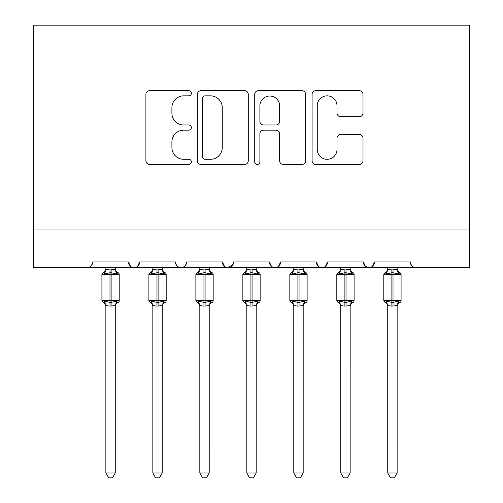 <?xml version="1.0" encoding="UTF-8"?>
<svg xmlns="http://www.w3.org/2000/svg" width="503" height="503" viewBox="0 0 503 503"><rect width="100%" height="100%" fill="white"/><g stroke="black" fill="none" stroke-linecap="round" stroke-linejoin="round"><path stroke-width="0.75" d="M191.366 93.256A2.584 2.584 0 0 0 188.782 90.678L149.586 90.678A3.691 3.691 0 0 0 145.901 94.363L145.901 160.771A3.691 3.691 0 0 0 149.586 164.456L188.782 164.456A2.584 2.584 0 0 0 191.366 161.878A2.584 2.584 0 0 0 188.782 159.294L183.714 159.294A11.808 11.808 0 0 1 171.907 147.486L171.907 141.953A11.808 11.808 0 0 1 183.714 130.151L188.782 130.151A2.584 2.584 0 0 0 191.366 127.567A2.584 2.584 0 0 0 188.782 124.983L183.714 124.983A11.808 11.808 0 0 1 171.907 113.181L171.907 107.648A11.808 11.808 0 0 1 183.714 95.84L188.782 95.84A2.584 2.584 0 0 0 191.366 93.256M359.312 116.683A3.691 3.691 0 0 0 363.003 112.993L363.003 94.363A3.691 3.691 0 0 0 359.312 90.678L315.783 90.678A3.691 3.691 0 0 0 312.093 94.363L312.093 160.771A3.691 3.691 0 0 0 315.783 164.456L359.312 164.456A3.691 3.691 0 0 0 363.003 160.771L363.003 138.262A3.691 3.691 0 0 0 359.312 134.578L340.682 134.578A3.691 3.691 0 0 0 336.997 138.262L336.997 149.422A9.871 9.871 0 0 1 327.126 159.294A9.871 9.871 0 0 1 317.261 149.422L317.261 105.705A9.871 9.871 0 0 1 327.126 95.84A9.871 9.871 0 0 1 336.997 105.705L336.997 112.993A3.691 3.691 0 0 0 340.682 116.683L359.312 116.683M33.512 229.984L469.488 229.984L469.488 25.15L33.512 25.15L33.512 267.565L87.069 267.565C90.062 267.671 91.942 265.791 92.709 261.931L128.41 261.931L130.472 266.288M248.275 94.363A3.691 3.691 0 0 0 244.584 90.678L201.049 90.678A3.691 3.691 0 0 0 197.365 94.363L197.365 160.771A3.691 3.691 0 0 0 201.049 164.456L244.584 164.456A3.691 3.691 0 0 0 248.275 160.771L248.275 94.363M258.416 90.678L301.951 90.678A3.691 3.691 0 0 1 305.635 94.363L305.635 160.771A3.691 3.691 0 0 1 301.951 164.456L283.321 164.456A3.691 3.691 0 0 1 279.63 160.771L279.63 133.836A3.691 3.691 0 0 0 275.94 130.151L263.585 130.151A3.691 3.691 0 0 0 259.894 133.836L259.894 161.878A2.584 2.584 0 0 1 257.31 164.456A2.584 2.584 0 0 1 254.725 161.878L254.725 94.363A3.691 3.691 0 0 1 258.416 90.678M87.069 267.565C90.062 267.671 91.942 265.791 92.709 261.931A5.64 5.64 0 0 1 87.069 267.565L134.049 267.565C131.057 267.671 129.183 265.791 128.41 261.931A5.64 5.64 0 0 0 134.049 267.565A5.64 5.64 0 0 0 139.689 261.931L175.39 261.931A5.64 5.64 0 0 0 181.03 267.565A5.64 5.64 0 0 0 186.67 261.931L222.37 261.931A5.64 5.64 0 0 0 228.01 267.565A5.64 5.64 0 0 0 233.65 261.931L269.35 261.931A5.64 5.64 0 0 0 274.99 267.565A5.64 5.64 0 0 0 280.63 261.931L316.33 261.931A5.64 5.64 0 0 0 321.97 267.565A5.64 5.64 0 0 0 327.61 261.931L363.311 261.931A5.64 5.64 0 0 0 368.95 267.565A5.64 5.64 0 0 0 374.59 261.931L410.291 261.931L411.341 265.2M137.627 266.288L139.689 261.931C138.916 265.791 137.042 267.671 134.049 267.565L368.95 267.565C371.943 267.671 373.817 265.791 374.59 261.931L372.528 266.288M363.311 261.931L365.373 266.288M318.393 266.288L316.33 261.931C317.104 265.791 318.977 267.671 321.97 267.565C324.963 267.671 326.837 265.791 327.61 261.931L325.548 266.288M271.413 266.288L269.35 261.931C270.124 265.791 271.997 267.671 274.99 267.565C277.983 267.671 279.857 265.791 280.63 261.931L278.568 266.288M233.04 264.477L228.01 267.565C225.017 267.671 223.143 265.791 222.37 261.931L224.432 266.288M410.291 261.931A5.64 5.64 0 0 0 415.931 267.565C412.938 267.671 411.058 265.791 410.291 261.931M469.488 229.984L469.488 267.565L368.95 267.565L365.323 266.244M175.39 261.931C176.163 265.791 178.037 267.671 181.03 267.565C184.023 267.671 185.896 265.791 186.67 261.931M205.111 95.84A2.584 2.584 0 0 0 202.527 98.425L202.527 156.71A2.584 2.584 0 0 0 205.111 159.294L210.461 159.294A11.808 11.808 0 0 0 222.263 147.486L222.263 107.648A11.808 11.808 0 0 0 210.461 95.84L205.111 95.84M279.63 105.894A9.871 9.871 0 0 0 269.759 96.023A9.871 9.871 0 0 0 259.894 105.894L259.894 121.292A3.691 3.691 0 0 0 263.585 124.983L275.94 124.983A3.691 3.691 0 0 0 279.63 121.292L279.63 105.894M105.863 305.78A4.137 3.942 180 0 0 103.693 302.309L104.498 301.102L109.994 302.422L109.994 300.737L111.125 300.737L111.125 272.739L116.621 274.06L117.972 272.664A1.88 1.88 0 0 1 119.205 274.424L101.914 274.424L101.914 300.737L109.994 300.737L109.994 272.739L104.498 274.06L103.693 272.852A4.137 3.942 -0 0 0 105.863 269.382L105.863 269.382M115.256 472.965L112.439 477.85L108.686 477.85L105.863 472.965L115.256 472.965L115.262 305.585L109.994 306.145L109.994 302.422L111.125 302.422L111.125 300.737L119.205 300.737A1.88 1.88 0 0 1 117.972 302.498L117.432 302.309L117.972 302.498C116.262 303.234 115.357 304.529 115.256 306.384M105.863 472.965L105.863 305.755L104.498 301.102M109.994 306.145L105.856 305.585M105.863 267.565L105.856 269.577L109.994 269.017L115.262 269.577L115.256 267.565M111.125 306.145L111.125 302.422L116.621 301.102L117.432 302.309A4.137 3.942 180 0 0 115.256 305.78M104.498 274.06L105.052 272.456M116.621 274.06L115.262 269.577M115.262 305.585L116.621 301.102M152.843 305.78A4.137 3.942 180 0 0 150.674 302.309L151.478 301.102L156.974 302.422L156.974 300.737L158.105 300.737L158.105 272.739L163.601 274.06L164.953 272.664A1.88 1.88 0 0 1 166.185 274.424L148.894 274.424L148.894 300.737L156.974 300.737L156.974 272.739L151.478 274.06L150.674 272.852A4.137 3.942 -0 0 0 152.843 269.382L152.843 269.382M162.236 472.965L159.42 477.85L155.66 477.85L152.843 472.965L162.236 472.965L162.243 305.585L156.974 306.145L156.974 302.422L158.105 302.422L158.105 300.737L166.185 300.737A1.88 1.88 0 0 1 164.953 302.498L164.412 302.309L164.953 302.498C163.242 303.234 162.337 304.529 162.236 306.384M152.843 472.965L152.843 305.755L151.478 301.102M156.974 306.145L152.837 305.585M152.843 267.565L152.837 269.577L156.974 269.017L162.243 269.577L162.236 267.565M158.105 306.145L158.105 302.422L163.601 301.102L164.412 302.309A4.137 3.942 180 0 0 162.236 305.78M151.478 274.06L152.032 272.456M163.601 274.06L162.243 269.577M162.243 305.585L163.601 301.102M199.823 305.78A4.137 3.942 180 0 0 197.654 302.309L198.459 301.102L203.954 302.422L203.954 300.737L205.086 300.737L205.086 272.739L210.581 274.06L211.933 272.664A1.88 1.88 0 0 1 213.165 274.424L195.874 274.424L195.874 300.737L203.954 300.737L203.954 272.739L198.459 274.06L197.654 272.852A4.137 3.942 -0 0 0 199.823 269.382L199.823 269.382M209.217 472.965L206.4 477.85L202.64 477.85L199.823 472.965L209.217 472.965L209.223 305.585L203.954 306.145L203.954 302.422L205.086 302.422L205.086 300.737L213.165 300.737A1.88 1.88 0 0 1 211.933 302.498L211.392 302.309L211.933 302.498C210.223 303.234 209.317 304.529 209.217 306.384M199.823 472.965L199.823 305.755L198.459 301.102M203.954 306.145L199.817 305.585M199.823 267.565L199.817 269.577L203.954 269.017L209.223 269.577L209.217 267.565M205.086 306.145L205.086 302.422L210.581 301.102L211.392 302.309A4.137 3.942 180 0 0 209.217 305.78M198.459 274.06L199.012 272.456M210.581 274.06L209.223 269.577M209.223 305.585L210.581 301.102M246.803 305.78A4.137 3.942 180 0 0 244.628 302.309L245.439 301.102L250.934 302.422L250.934 300.737L252.066 300.737L252.066 272.739L257.561 274.06L258.913 272.664A1.88 1.88 0 0 1 260.145 274.424L242.855 274.424L242.855 300.737L250.934 300.737L250.934 272.739L245.439 274.06L244.628 272.852A4.137 3.942 -0 0 0 246.803 269.382L246.803 269.382M256.197 472.965L253.38 477.85L249.62 477.85L246.803 472.965L256.197 472.965L256.203 305.585L250.934 306.145L250.934 302.422L252.066 302.422L252.066 300.737L260.145 300.737A1.88 1.88 0 0 1 258.913 302.498L258.372 302.309L258.913 302.498C257.203 303.234 256.297 304.529 256.197 306.384M246.803 472.965L246.803 305.755L245.439 301.102M250.934 306.145L246.797 305.585M246.803 267.565L246.797 269.577L250.934 269.017L256.203 269.577L256.197 267.565M252.066 306.145L252.066 302.422L257.561 301.102L258.372 302.309A4.137 3.942 180 0 0 256.197 305.78M245.439 274.06L245.992 272.456M257.561 274.06L256.203 269.577M256.203 305.585L257.561 301.102M293.783 305.78A4.137 3.942 180 0 0 291.608 302.309L292.419 301.102L297.914 302.422L297.914 300.737L299.046 300.737L299.046 272.739L304.541 274.06L305.893 272.664A1.88 1.88 0 0 1 307.126 274.424L289.835 274.424L289.835 300.737L297.914 300.737L297.914 272.739L292.419 274.06L291.608 272.852A4.137 3.942 -0 0 0 293.783 269.382L293.783 269.382M303.177 472.965L300.36 477.85L296.6 477.85L293.783 472.965L303.177 472.965L303.183 305.585L297.914 306.145L297.914 302.422L299.046 302.422L299.046 300.737L307.126 300.737A1.88 1.88 0 0 1 305.893 302.498L305.346 302.309L305.893 302.498C304.183 303.234 303.278 304.529 303.177 306.384M293.783 472.965L293.783 305.755L292.419 301.102M297.914 306.145L293.777 305.585M293.783 267.565L293.777 269.577L297.914 269.017L303.183 269.577L303.177 267.565M299.046 306.145L299.046 302.422L304.541 301.102L305.346 302.309A4.137 3.942 180 0 0 303.177 305.78M292.419 274.06L292.972 272.456M304.541 274.06L303.183 269.577M303.183 305.585L304.541 301.102M340.764 305.78A4.137 3.942 180 0 0 338.588 302.309L339.399 301.102L344.895 302.422L344.895 300.737L346.026 300.737L346.026 272.739L351.522 274.06L352.873 272.664A1.88 1.88 0 0 1 354.106 274.424L336.815 274.424L336.815 300.737L344.895 300.737L344.895 272.739L339.399 274.06L338.588 272.852A4.137 3.942 -0 0 0 340.764 269.382L340.764 269.382M350.157 472.965L347.34 477.85L343.58 477.85L340.764 472.965L350.157 472.965L350.163 305.585L344.895 306.145L344.895 302.422L346.026 302.422L346.026 300.737L354.106 300.737A1.88 1.88 0 0 1 352.873 302.498L352.326 302.309L352.873 302.498C351.163 303.234 350.258 304.529 350.157 306.384M340.764 472.965L340.764 305.755L339.399 301.102M344.895 306.145L340.757 305.585M340.764 267.565L340.757 269.577L344.895 269.017L350.163 269.577L350.157 267.565M346.026 306.145L346.026 302.422L351.522 301.102L352.326 302.309A4.137 3.942 180 0 0 350.157 305.78M339.399 274.06L339.953 272.456M351.522 274.06L350.163 269.577M350.163 305.585L351.522 301.102M387.744 305.78A4.137 3.942 180 0 0 385.568 302.309L386.379 301.102L391.875 302.422L391.875 300.737L393.006 300.737L393.006 272.739L398.502 274.06L399.854 272.664A1.88 1.88 0 0 1 401.086 274.424L383.795 274.424L383.795 300.737L391.875 300.737L391.875 272.739L386.379 274.06L385.568 272.852A4.137 3.942 -0 0 0 387.744 269.382L387.744 269.382M397.137 472.965L394.314 477.85L390.561 477.85L387.744 472.965L397.137 472.965L397.144 305.585L391.875 306.145L391.875 302.422L393.006 302.422L393.006 300.737L401.086 300.737A1.88 1.88 0 0 1 399.854 302.498L399.307 302.309L399.854 302.498C398.143 303.234 397.238 304.529 397.137 306.384M387.744 472.965L387.744 305.755L386.379 301.102M391.875 306.145L387.738 305.585M387.744 267.565L387.738 269.577L391.875 269.017L397.144 269.577L397.137 267.565M393.006 306.145L393.006 302.422L398.502 301.102L399.307 302.309A4.137 3.942 180 0 0 397.137 305.78M386.379 274.06L386.933 272.456M398.502 274.06L397.144 269.577M397.144 305.585L398.502 301.102M111.125 269.017L111.125 272.739L109.994 272.739L109.994 269.017M117.432 272.852A4.137 3.942 -0 0 1 115.256 269.382M158.105 269.017L158.105 272.739L156.974 272.739L156.974 269.017M164.412 272.852A4.137 3.942 -0 0 1 162.236 269.382M205.086 269.017L205.086 272.739L203.954 272.739L203.954 269.017M211.392 272.852A4.137 3.942 -0 0 1 209.217 269.382M252.066 269.017L252.066 272.739L250.934 272.739L250.934 269.017M258.372 272.852A4.137 3.942 -0 0 1 256.197 269.382M299.046 269.017L299.046 272.739L297.914 272.739L297.914 269.017M305.346 272.852A4.137 3.942 -0 0 1 303.177 269.382M346.026 269.017L346.026 272.739L344.895 272.739L344.895 269.017M352.326 272.852A4.137 3.942 -0 0 1 350.157 269.382M393.006 269.017L393.006 272.739L391.875 272.739L391.875 269.017M399.307 272.852A4.137 3.942 -0 0 1 397.137 269.382M119.205 300.737L119.205 274.424M105.863 306.384C105.762 304.529 104.857 303.234 103.146 302.498L101.914 300.737M105.863 268.778C105.762 270.633 104.857 271.928 103.146 272.664L101.914 274.424M117.972 272.664C116.262 271.928 115.357 270.633 115.256 268.778M166.185 300.737L166.185 274.424M152.843 306.384C152.742 304.529 151.837 303.234 150.127 302.498L148.894 300.737M152.843 268.778C152.742 270.633 151.837 271.928 150.127 272.664L148.894 274.424M164.953 272.664C163.242 271.928 162.337 270.633 162.236 268.778M213.165 300.737L213.165 274.424M199.823 306.384C199.722 304.529 198.817 303.234 197.107 302.498L195.874 300.737M199.823 268.778C199.722 270.633 198.817 271.928 197.107 272.664L195.874 274.424M211.933 272.664C210.223 271.928 209.317 270.633 209.217 268.778M260.145 300.737L260.145 274.424M246.803 306.384C246.703 304.529 245.797 303.234 244.087 302.498L242.855 300.737M246.803 268.778C246.703 270.633 245.797 271.928 244.087 272.664L242.855 274.424M258.913 272.664C257.203 271.928 256.297 270.633 256.197 268.778M307.126 300.737L307.126 274.424M293.783 306.384C293.683 304.529 292.777 303.234 291.067 302.498L289.835 300.737M293.783 268.778C293.683 270.633 292.777 271.928 291.067 272.664L289.835 274.424M305.893 272.664C304.183 271.928 303.278 270.633 303.177 268.778M354.106 300.737L354.106 274.424M340.764 306.384C340.663 304.529 339.758 303.234 338.047 302.498L336.815 300.737M340.764 268.778C340.663 270.633 339.758 271.928 338.047 272.664L336.815 274.424M352.873 272.664C351.163 271.928 350.258 270.633 350.157 268.778M401.086 300.737L401.086 274.424M387.744 306.384C387.643 304.529 386.738 303.234 385.028 302.498L383.795 300.737M387.744 268.778C387.643 270.633 386.738 271.928 385.028 272.664L383.795 274.424M399.854 272.664C398.143 271.928 397.238 270.633 397.137 268.778"/></g></svg>
